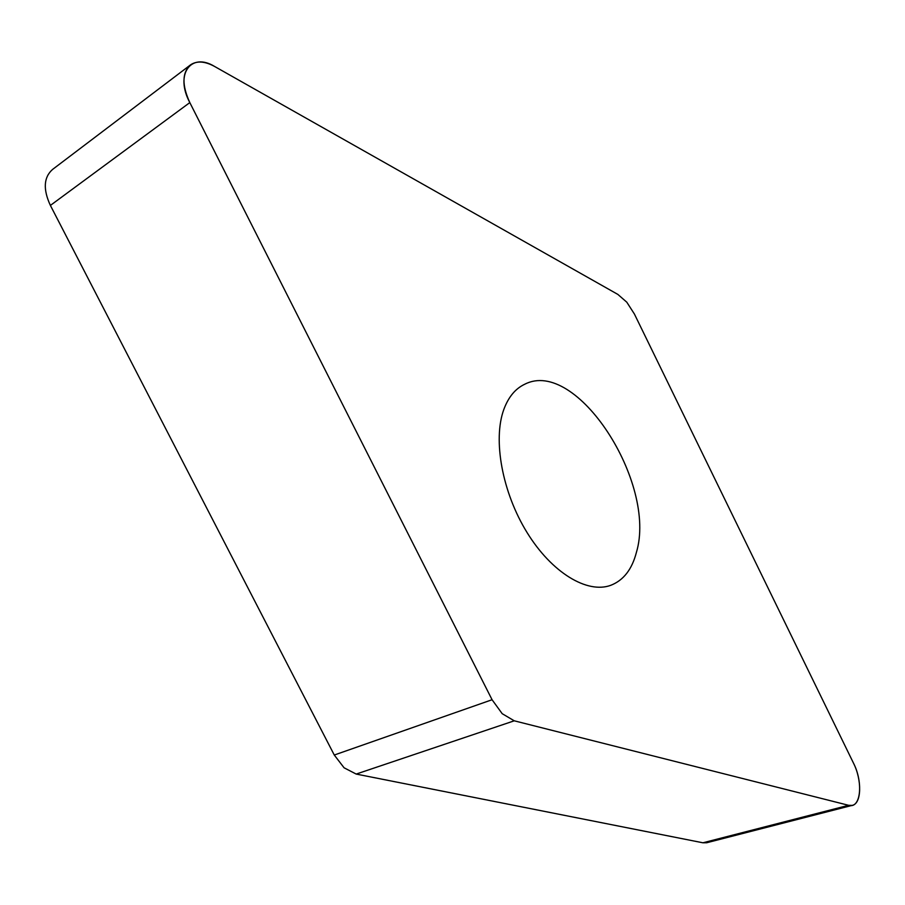 <?xml version="1.0" encoding="UTF-8"?>
<svg xmlns="http://www.w3.org/2000/svg" width="905" height="905" viewBox="0 0 905 905"><rect width="100%" height="100%" fill="white"/><g stroke="black" fill="none" stroke-linecap="round" stroke-linejoin="round"><path stroke-width="1.36" d="M492.071 699.735L189.812 102.593C181.792 85.036 182.052 72.445 190.616 64.798C196.939 60.646 204.949 61.201 214.643 66.484L617.866 294.419L626.792 302.191L634.405 314.024L853.472 763.096C862.171 780.178 861.628 803.742 852.171 805.382L848.596 805.303L514.255 720.81L502.196 713.683L492.071 699.735L189.812 102.593C174.62 74.199 191.023 51.913 214.643 66.484L617.866 294.419L626.792 302.191L634.405 314.024L853.472 763.096C863.54 782.621 860.768 809.138 848.596 805.303L514.255 720.81L502.196 713.683L492.071 699.735L334.273 755.03L344.081 767.791L356.197 774.069L702.914 842.793L706.715 842.747L852.171 805.382M503.836 409.433C492.682 439.773 502.23 492.399 527.072 532.559C551.858 572.842 587.356 594.042 610.818 585.286C623.477 580.343 631.995 569.392 636.396 552.423C657.358 483.112 576.383 357.339 524.662 384.274C515.364 388.664 508.429 397.046 503.836 409.433M190.616 64.798L52.637 169.382C43.678 177.244 42.931 189.258 50.386 205.424L334.273 755.03M189.812 102.593L50.386 205.424M514.255 720.81L356.197 774.069M702.914 842.793L848.596 805.303M524.662 384.274L523.463 384.863"/></g></svg>
